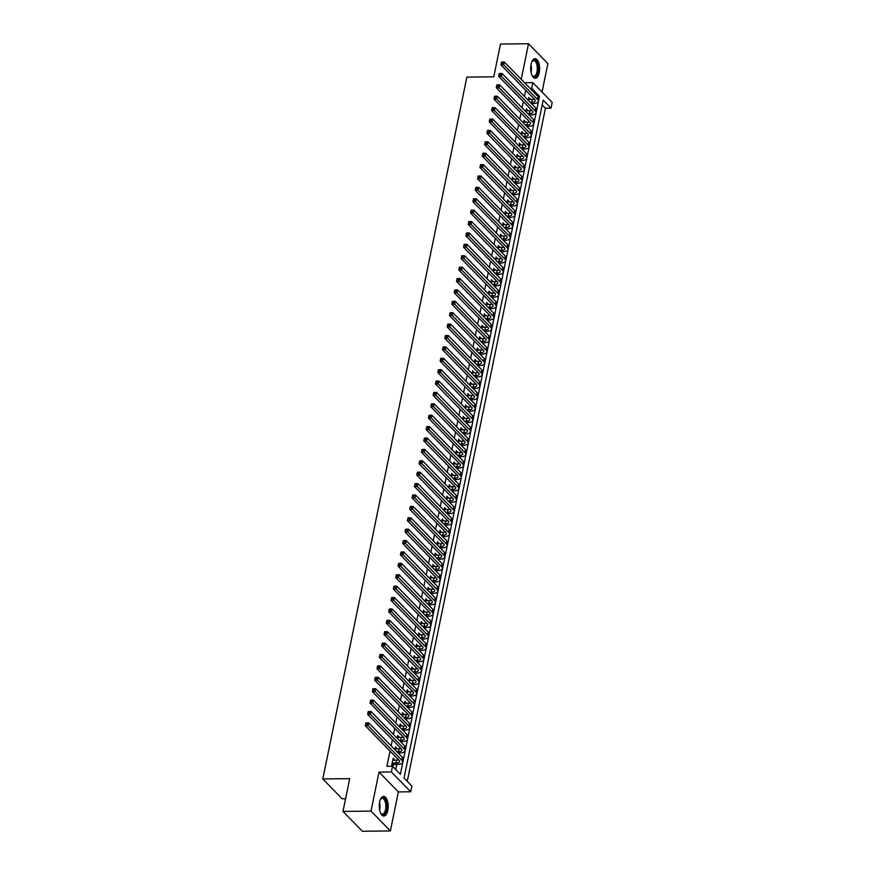 <?xml version="1.0" encoding="UTF-8"?>
<svg xmlns="http://www.w3.org/2000/svg" width="875" height="875" viewBox="0 0 875 875"><rect width="100%" height="100%" fill="white"/><g stroke="black" fill="none" stroke-linecap="round" stroke-linejoin="round"><path stroke-width="1.31" d="M387.811 810.392A9.822 4.473 89.4 0 0 383.622 796.392A9.822 4.473 89.4 0 0 379.652 802.025A9.822 4.473 89.4 0 0 383.841 816.036A9.822 4.473 89.4 0 0 387.811 810.392M539.241 72.658A9.822 4.473 89.4 0 0 535.052 58.658A9.822 4.473 89.4 0 0 531.081 64.302A9.822 4.473 89.4 0 0 535.27 78.302A9.822 4.473 89.4 0 0 539.241 72.658M411.884 786.078L410.714 791.777L391.355 771.947L392.525 766.248L400.367 774.287L539.525 96.37L531.683 88.331L532.853 82.633L552.202 102.473L551.042 108.161L543.189 100.122L404.031 778.039L411.884 786.078M398.377 791.919L379.017 772.089L371.011 811.103L342.978 811.42L362.337 831.25L390.37 830.944L398.377 791.919L410.714 791.777M345.581 798.755L342.147 798.788L322.798 778.958L466.856 77.12L493.773 76.814L500.5 44.056L528.522 43.75L521.227 79.33M542.041 92.05L547.881 63.58L528.522 43.75M407.258 781.342L545.431 108.227L551.042 108.161M371.011 811.103L390.37 830.944M394.341 760.211L393.17 758.231L391.759 765.067L393.072 766.413L393.477 764.422M396.681 748.814L395.5 746.845L394.909 749.722M399.022 737.428L397.841 735.448L397.25 738.325M401.362 726.031L400.181 724.052L399.591 726.939M403.703 714.634L402.522 712.666L401.931 715.542M406.033 703.248L404.863 701.269L404.272 704.145M408.373 691.852L407.203 689.872L406.613 692.759M410.714 680.455L409.533 678.475L408.942 681.363M413.055 669.058L411.873 667.089L411.283 669.966M415.395 657.672L414.214 655.692L413.623 658.58M417.736 646.275L416.555 644.295L415.964 647.183M420.066 634.878L418.895 632.909L418.305 635.786M422.406 623.492L421.236 621.513L420.634 624.389M424.747 612.095L423.566 610.116L422.975 613.003M427.088 600.698L425.906 598.73L425.316 601.606M429.428 589.312L428.247 587.333L427.656 590.209M431.769 577.916L430.588 575.936L429.997 578.823M434.098 566.519L432.928 564.539L432.337 567.427M436.439 555.122L435.269 553.153L434.667 556.03M438.78 543.736L437.598 541.756L437.008 544.644M441.12 532.339L439.939 530.359L439.348 533.247M443.461 520.942L442.28 518.973L441.689 521.85M445.802 509.556L444.62 507.577L444.03 510.453M448.131 498.159L446.961 496.18L446.37 499.067M450.472 486.763L449.302 484.794L448.7 487.67M452.812 475.377L451.631 473.397L451.041 476.273M455.153 463.98L453.972 462L453.381 464.888M457.494 452.583L456.312 450.614L455.722 453.491M459.823 441.197L458.653 439.217L458.062 442.094M462.164 429.8L460.994 427.82L460.403 430.708M464.505 418.403L463.334 416.423L462.733 419.311M466.845 407.006L465.664 405.037L465.073 407.914M469.186 395.62L468.005 393.641L467.414 396.528M471.527 384.223L470.345 382.244L469.755 385.131M473.856 372.827L472.686 370.858L472.095 373.734M476.197 361.441L475.027 359.461L474.436 362.337M478.537 350.044L477.356 348.064L476.766 350.952M480.878 338.647L479.697 336.678L479.106 339.555M483.219 327.261L482.038 325.281L481.447 328.158M485.559 315.864L484.378 313.884L483.787 316.772M487.889 304.467L486.719 302.488L486.128 305.375M490.23 293.07L489.059 291.102L488.469 293.978M492.57 281.684L491.389 279.705L490.798 282.592M494.911 270.288L493.73 268.308L493.139 271.195M497.252 258.891L496.07 256.922L495.48 259.798M499.592 247.505L498.411 245.525L497.82 248.402M501.922 236.108L500.752 234.128L500.161 237.016M504.263 224.711L503.092 222.742L502.502 225.619M506.603 213.325L505.422 211.345L504.831 214.222M508.944 201.928L507.762 199.948L507.172 202.836M511.284 190.531L510.103 188.552L509.512 191.439M513.625 179.134L512.444 177.166L511.853 180.042M515.955 167.748L514.784 165.769L514.194 168.656M518.295 156.352L517.125 154.372L516.534 157.259M520.636 144.955L519.455 142.986L518.864 145.863M522.977 133.569L521.795 131.589L521.205 134.466M525.317 122.172L524.136 120.192L523.545 123.08M527.658 110.775L526.477 108.806L525.886 111.683M545.431 108.227L542.205 104.923M525.689 90.256L524.431 96.403M523.348 101.653L522.091 107.8M521.019 113.039L519.75 119.186M518.678 124.436L517.409 130.583M516.337 135.833L515.08 141.98M513.997 147.23L512.739 153.377M511.656 158.616L510.398 164.762M509.316 170.012L508.058 176.159M506.986 181.409L505.717 187.556M504.645 192.795L503.377 198.942M502.305 204.192L501.047 210.339M499.964 215.589L498.706 221.736M497.623 226.975L496.366 233.122M495.283 238.372L494.025 244.519M492.953 249.769L491.684 255.916M490.613 261.166L489.344 267.312M488.272 272.552L487.014 278.698M485.931 283.948L484.673 290.095M483.591 295.345L482.333 301.492M481.25 306.731L479.992 312.878M478.92 318.128L477.652 324.275M476.58 329.525L475.311 335.672M474.239 340.911L472.981 347.058M471.898 352.308L470.641 358.455M469.558 363.705L468.3 369.852M467.217 375.102L465.959 381.248M464.888 386.488L463.619 392.634M462.547 397.884L461.278 404.031M460.206 409.281L458.948 415.428M457.866 420.667L456.608 426.814M455.525 432.064L454.267 438.211M453.195 443.461L451.927 449.608M450.855 454.847L449.586 460.994M448.514 466.244L447.245 472.391M446.173 477.641L444.916 483.787M443.833 489.038L442.575 495.173M441.492 500.423L440.234 506.57M439.162 511.82L437.894 517.967M436.822 523.217L435.553 529.364M434.481 534.603L433.223 540.75M432.141 546L430.883 552.147M429.8 557.397L428.542 563.544M427.459 568.783L426.202 574.93M425.13 580.18L423.861 586.327M422.789 591.577L421.52 597.723M420.448 602.962L419.191 609.109M418.108 614.359L416.85 620.506M415.767 625.756L414.509 631.903M413.427 637.153L412.169 643.3M411.097 648.539L409.828 654.686M408.756 659.936L407.488 666.083M406.416 671.333L405.158 677.48M404.075 682.719L402.817 688.866M401.734 694.116L400.477 700.263M399.394 705.512L398.136 711.659M397.064 716.898L395.795 723.045M394.723 728.295L393.455 734.442M392.383 739.692L391.125 745.839M390.042 751.089L386.914 766.314L392.525 766.248M395.752 769.552L396.812 764.378M397.688 760.123L397.895 759.128M398.967 753.878L399.153 752.992M400.028 748.727L400.225 747.731M401.308 742.481L401.494 741.595M402.369 737.33L402.566 736.334M403.648 731.095L403.823 730.198M404.698 725.944L404.906 724.948M405.989 719.698L406.164 718.802M407.039 714.547L407.247 713.552M408.319 708.302L408.505 707.416M409.38 703.15L409.588 702.155M410.659 696.905L410.845 696.019M411.72 691.764L411.928 690.758M413 685.519L413.186 684.622M414.061 680.367L414.258 679.372M415.341 674.122L415.527 673.236M416.402 668.97L416.598 667.975M417.681 662.725L417.856 661.839M418.731 657.573L418.939 656.578M420.022 651.339L420.197 650.442M421.072 646.188L421.28 645.192M422.352 639.942L422.537 639.056M423.413 634.791L423.62 633.795M424.692 628.545L424.878 627.659M425.753 623.394L425.961 622.398M427.033 617.159L427.219 616.263M428.094 612.008L428.291 611.012M429.373 605.763L429.559 604.866M430.434 600.611L430.631 599.616M431.714 594.366L431.889 593.48M432.764 589.214L432.972 588.219M434.055 582.969L434.23 582.083M435.105 577.828L435.312 576.822M436.384 571.583L436.57 570.686M437.445 566.431L437.653 565.436M438.725 560.186L438.911 559.3M439.786 555.034L439.994 554.039M441.066 548.789L441.252 547.903M442.127 543.638L442.323 542.642M443.406 537.403L443.592 536.506M444.456 532.252L444.664 531.256M445.747 526.006L445.922 525.12M446.797 520.855L447.005 519.859M448.077 514.609L448.262 513.723M449.137 509.458L449.345 508.462M450.417 503.223L450.603 502.327M451.478 498.072L451.686 497.077M452.758 491.827L452.944 490.93M453.819 486.675L454.027 485.68M455.098 480.43L455.284 479.544M456.159 475.278L456.356 474.283M457.439 469.033L457.625 468.147M458.489 463.892L458.697 462.897M459.78 457.647L459.955 456.75M460.83 452.495L461.037 451.5M462.109 446.25L462.295 445.364M463.17 441.098L463.378 440.103M464.45 434.853L464.636 433.967M465.511 429.702L465.719 428.706M466.791 423.467L466.977 422.57M467.852 418.316L468.048 417.32M469.131 412.07L469.317 411.184M470.192 406.919L470.389 405.923M471.472 400.673L471.658 399.787M472.522 395.522L472.73 394.527M473.812 389.288L473.988 388.391M474.863 384.136L475.07 383.141M476.142 377.891L476.328 376.994M477.203 372.739L477.411 371.744M478.483 366.494L478.669 365.608M479.544 361.342L479.752 360.347M480.823 355.108L481.009 354.211M481.884 349.956L482.081 348.961M483.164 343.711L483.35 342.814M484.225 338.559L484.422 337.564M485.505 332.314L485.68 331.428M486.555 327.163L486.763 326.167M487.845 320.917L488.02 320.031M488.895 315.777L489.103 314.77M490.175 309.531L490.361 308.634M491.236 304.38L491.444 303.384M492.516 298.134L492.702 297.248M493.577 292.983L493.784 291.987M494.856 286.738L495.042 285.852M495.917 281.586L496.114 280.591M497.197 275.352L497.383 274.455M498.258 270.2L498.455 269.205M499.538 263.955L499.712 263.069M500.588 258.803L500.795 257.808M501.878 252.558L502.053 251.672M502.928 247.406L503.136 246.411M504.208 241.172L504.394 240.275M505.269 236.02L505.477 235.025M506.548 229.775L506.734 228.878M507.609 224.623L507.817 223.628M508.889 218.378L509.075 217.492M509.95 213.227L510.147 212.231M511.23 206.981L511.416 206.095M512.291 201.841L512.487 200.834M513.57 195.595L513.745 194.698M514.62 190.444L514.828 189.448M515.911 184.198L516.086 183.312M516.961 179.047L517.169 178.052M518.241 172.802L518.427 171.916M519.302 167.65L519.509 166.655M520.581 161.416L520.767 160.519M521.642 156.264L521.85 155.269M522.922 150.019L523.108 149.133M523.983 144.867L524.18 143.872M525.263 138.622L525.448 137.736M526.323 133.47L526.52 132.475M527.603 127.236L527.778 126.339M528.653 122.084L528.861 121.089M529.944 115.839L530.119 114.942M530.994 110.688L531.202 109.692M532.273 104.442L532.459 103.556M533.334 99.291L533.542 98.295M529.987 99.389L528.817 97.409L528.227 100.286M379.017 772.089L391.355 771.947M530.031 88.353L531.683 88.331M524.541 82.731L532.853 82.633M342.978 811.42L349.705 778.662L322.798 778.958M537.873 96.392L539.525 96.37M528.533 98.766L530.119 98.744M526.192 110.162L527.778 110.141M523.862 121.548L525.448 121.538M521.522 132.945L523.108 132.934M519.181 144.342L520.767 144.32M516.841 155.739L518.427 155.717M514.5 167.125L516.086 167.114M512.159 178.522L513.756 178.5M509.83 189.919L511.416 189.897M507.489 201.305L509.075 201.294M505.148 212.702L506.734 212.68M502.808 224.098L504.394 224.077M500.467 235.484L502.053 235.473M498.127 246.881L499.723 246.859M495.797 258.278L497.383 258.256M493.456 269.664L495.042 269.653M491.116 281.061L492.702 281.05M488.775 292.458L490.361 292.436M486.434 303.855L488.02 303.833M484.105 315.241L485.691 315.23M481.764 326.637L483.35 326.616M479.423 338.034L481.009 338.013M477.083 349.42L478.669 349.409M474.742 360.817L476.328 360.795M472.402 372.214L473.988 372.192M470.072 383.6L471.658 383.589M467.731 394.997L469.317 394.986M465.391 406.394L466.977 406.372M463.05 417.791L464.636 417.769M460.709 429.177L462.295 429.166M458.369 440.573L459.955 440.552M456.039 451.97L457.625 451.948M453.698 463.356L455.284 463.345M451.358 474.753L452.944 474.731M449.017 486.15L450.603 486.128M446.677 497.536L448.262 497.525M444.336 508.933L445.922 508.922M442.006 520.33L443.592 520.308M439.666 531.727L441.252 531.705M437.325 543.112L438.911 543.102M434.984 554.509L436.57 554.487M432.644 565.906L434.23 565.884M430.303 577.292L431.889 577.281M427.973 588.689L429.559 588.667M425.633 600.086L427.219 600.064M423.292 611.472L424.878 611.461M420.952 622.869L422.537 622.858M418.611 634.266L420.197 634.244M416.27 645.663L417.856 645.641M413.941 657.048L415.527 657.038M411.6 668.445L413.186 668.423M409.259 679.842L410.845 679.82M406.919 691.228L408.505 691.217M404.578 702.625L406.164 702.603M402.238 714.022L403.834 714M399.908 725.408L401.494 725.397M397.567 736.805L399.153 736.783M395.227 748.202L396.812 748.18M392.886 759.587L394.472 759.577M530.108 102.222L531.694 102.211A6.3 2.417 -168.4 0 0 535.238 100.789A6.3 2.417 -168.4 0 0 534.68 99.466L500.959 64.925L501.55 62.07L504.35 62.038L538.07 96.589A9.439 3.62 11.6 0 1 538.913 98.58L538.322 101.423A9.439 3.62 11.6 0 1 532.995 103.545L531.42 103.567M528.402 99.4L532.273 99.356A6.3 2.417 -168.4 0 0 534.33 99.105M502.655 62.213L501.528 62.223L501.298 63.361L504.35 62.038L503.759 64.892L537.48 99.433A9.439 3.62 11.6 0 1 538.322 101.423M502.414 63.35L503.759 64.892L500.959 64.925L501.298 63.361M531.847 61.753A8.498 3.872 -90.6 0 1 532.208 61.206A8.498 3.872 -90.6 0 1 536.802 62.18A8.498 3.872 -90.6 0 1 537.797 72.111A8.498 3.872 -90.6 0 1 532.372 75.819A8.498 3.872 -90.6 0 1 532 75.272M532.164 75.523A7.875 3.577 89.4 0 0 533.794 76.366A7.875 3.577 89.4 0 0 536.977 71.848A7.875 3.577 89.4 0 0 533.619 60.627A7.875 3.577 89.4 0 0 532.011 61.502M534.68 78.214A9.756 4.441 89.4 0 0 538.322 72.647A9.756 4.441 89.4 0 0 534.461 58.745M380.406 799.488A8.498 3.872 -90.6 0 1 380.778 798.941A8.498 3.872 -90.6 0 1 382.43 797.748A8.498 3.872 -90.6 0 1 386.684 805.514A8.498 3.872 -90.6 0 1 383.228 814.691A8.498 3.872 -90.6 0 1 380.942 813.553A8.498 3.872 -90.6 0 1 380.559 813.006M380.723 813.258A7.875 3.577 89.4 0 0 382.364 814.1A7.875 3.577 89.4 0 0 382.637 814.067A7.875 3.577 89.4 0 0 385.842 805.875A7.875 3.577 89.4 0 0 382.189 798.361A7.875 3.577 89.4 0 0 381.905 798.383A7.875 3.577 89.4 0 0 380.57 799.225M383.25 815.948A9.756 4.441 89.4 0 0 383.294 815.948A9.756 4.441 89.4 0 0 387.275 806.127A9.756 4.441 89.4 0 0 383.031 796.48M527.778 113.619L529.353 113.597A6.3 2.417 -168.4 0 0 532.897 112.186A6.3 2.417 -168.4 0 0 532.339 110.862L498.619 76.311L499.209 73.467L502.009 73.434L535.73 107.975A9.439 3.62 11.6 0 1 536.572 109.977L535.981 112.82A9.439 3.62 11.6 0 1 530.655 114.942L529.08 114.964M526.061 110.797L529.933 110.753A6.3 2.417 -168.4 0 0 531.989 110.502M500.314 73.598L499.188 73.609L498.958 74.758L502.009 73.434L501.43 76.278L535.139 110.83A9.439 3.62 11.6 0 1 535.981 112.82M500.084 74.736L501.43 76.278L498.619 76.311L498.958 74.758M525.438 125.016L527.012 124.994A6.3 2.417 -168.4 0 0 530.567 123.583A6.3 2.417 -168.4 0 0 529.998 122.248L496.278 87.708L496.869 84.853L499.669 84.831L533.389 119.372A9.439 3.62 11.6 0 1 534.231 121.362L533.652 124.217A9.439 3.62 11.6 0 1 528.314 126.339L526.739 126.35M523.731 122.194L527.592 122.15A6.3 2.417 -168.4 0 0 529.648 121.888M497.973 84.995L496.858 85.006L496.617 86.144L499.669 84.831L499.089 87.675L532.809 122.227A9.439 3.62 11.6 0 1 533.652 124.217M497.744 86.133L499.089 87.675L496.278 87.708L496.617 86.144M523.097 136.402L524.672 136.391A6.3 2.417 -168.4 0 0 528.227 134.98A6.3 2.417 -168.4 0 0 527.658 133.645L493.948 99.105L494.528 96.25L497.328 96.217L531.048 130.769A9.439 3.62 11.6 0 1 531.891 132.759L531.311 135.603A9.439 3.62 11.6 0 1 525.984 137.725L524.398 137.747M521.391 133.58L525.263 133.536A6.3 2.417 -168.4 0 0 527.308 133.284M495.633 96.392L494.517 96.403L494.277 97.541L497.328 96.217L496.748 99.072L530.469 133.612A9.439 3.62 11.6 0 1 531.311 135.603M495.403 97.53L496.748 99.072L493.948 99.105L494.277 97.541M520.756 147.798L522.331 147.777A6.3 2.417 -168.4 0 0 525.886 146.366A6.3 2.417 -168.4 0 0 525.328 145.042L491.608 110.491L492.188 107.647L494.998 107.614L528.708 142.155A9.439 3.62 11.6 0 1 529.55 144.156L528.97 147A9.439 3.62 11.6 0 1 523.644 149.122L522.069 149.144M519.05 144.977L522.922 144.933A6.3 2.417 -168.4 0 0 524.967 144.681M493.292 107.778L492.177 107.789L491.947 108.938L494.998 107.614L494.408 110.458L528.128 145.009A9.439 3.62 11.6 0 1 528.97 147M493.062 108.916L494.408 110.458L491.608 110.491L491.947 108.938M518.416 159.195L519.991 159.173A6.3 2.417 -168.4 0 0 523.545 157.763A6.3 2.417 -168.4 0 0 522.988 156.428L489.267 121.888L489.847 119.044L492.658 119.011L526.378 153.552A9.439 3.62 11.6 0 1 527.22 155.542L526.63 158.397A9.439 3.62 11.6 0 1 521.303 160.519L519.728 160.53M516.709 156.373L520.581 156.33A6.3 2.417 -168.4 0 0 522.627 156.067M490.962 119.175L489.836 119.186L489.606 120.323L492.658 119.011L492.067 121.855L525.788 156.406A9.439 3.62 11.6 0 1 526.63 158.397M490.722 120.312L492.067 121.855L489.267 121.888L489.606 120.323M516.075 170.581L517.661 170.57A6.3 2.417 -168.4 0 0 521.205 169.159A6.3 2.417 -168.4 0 0 520.647 167.825L486.927 133.284L487.517 130.43L490.317 130.397L524.038 164.948A9.439 3.62 11.6 0 1 524.88 166.939L524.289 169.783A9.439 3.62 11.6 0 1 518.962 171.905L517.388 171.927M514.369 167.759L518.241 167.716A6.3 2.417 -168.4 0 0 520.297 167.464M488.622 130.572L487.495 130.583L487.266 131.72L490.317 130.397L489.727 133.252L523.447 167.792A9.439 3.62 11.6 0 1 524.289 169.783M488.381 131.709L489.727 133.252L486.927 133.284L487.266 131.72M513.745 181.978L515.32 181.967A6.3 2.417 -168.4 0 0 518.864 180.545A6.3 2.417 -168.4 0 0 518.306 179.222L484.586 144.67L485.177 141.827L487.977 141.794L521.697 176.345A9.439 3.62 11.6 0 1 522.539 178.336L521.948 181.18A9.439 3.62 11.6 0 1 516.622 183.302L515.047 183.323M512.039 179.156L515.9 179.112A6.3 2.417 -168.4 0 0 517.956 178.861M486.281 141.958L485.155 141.98L484.925 143.117L487.977 141.794L487.397 144.648L521.106 179.189A9.439 3.62 11.6 0 1 521.948 181.18M486.052 143.106L487.397 144.648L484.586 144.67L484.925 143.117M511.405 193.375L512.98 193.353A6.3 2.417 -168.4 0 0 516.534 191.942A6.3 2.417 -168.4 0 0 515.966 190.619L482.256 156.067L482.836 153.223L485.636 153.191L519.356 187.731A9.439 3.62 11.6 0 1 520.198 189.722L519.619 192.577A9.439 3.62 11.6 0 1 514.281 194.698L512.706 194.709M509.698 190.553L513.559 190.509A6.3 2.417 -168.4 0 0 515.616 190.247M483.941 153.355L482.825 153.366L482.584 154.503L485.636 153.191L485.056 156.034L518.777 190.586A9.439 3.62 11.6 0 1 519.619 192.577M483.711 154.492L485.056 156.034L482.256 156.067L482.584 154.503M509.064 204.772L510.639 204.75A6.3 2.417 -168.4 0 0 514.194 203.339A6.3 2.417 -168.4 0 0 513.625 202.005L479.916 167.464L480.495 164.609L483.295 164.587L517.016 199.128A9.439 3.62 11.6 0 1 517.858 201.119L517.278 203.973A9.439 3.62 11.6 0 1 511.952 206.084L510.366 206.106M507.358 201.939L511.23 201.906A6.3 2.417 -168.4 0 0 513.275 201.644M481.6 164.752L480.484 164.762L480.244 165.9L483.295 164.587L482.716 167.431L516.436 201.972A9.439 3.62 11.6 0 1 517.278 203.973M481.37 165.889L482.716 167.431L479.916 167.464L480.244 165.9M506.723 216.158L508.298 216.147A6.3 2.417 -168.4 0 0 511.853 214.725A6.3 2.417 -168.4 0 0 511.295 213.402L477.575 178.861L478.155 176.006L480.966 175.973L514.675 210.525A9.439 3.62 11.6 0 1 515.517 212.516L514.938 215.359A9.439 3.62 11.6 0 1 509.611 217.481L508.036 217.503M505.017 213.336L508.889 213.292A6.3 2.417 -168.4 0 0 510.934 213.041M479.259 176.148L478.144 176.159L477.914 177.297L480.966 175.973L480.375 178.828L514.095 213.369A9.439 3.62 11.6 0 1 514.938 215.359M479.03 177.286L480.375 178.828L477.575 178.861L477.914 177.297M504.383 227.555L505.958 227.533A6.3 2.417 -168.4 0 0 509.512 226.122A6.3 2.417 -168.4 0 0 508.955 224.798L475.234 190.247L475.814 187.403L478.625 187.37L512.345 221.911A9.439 3.62 11.6 0 1 513.188 223.912L512.597 226.756A9.439 3.62 11.6 0 1 507.27 228.878L505.695 228.889M502.677 224.733L506.548 224.689A6.3 2.417 -168.4 0 0 508.594 224.438M476.93 187.534L475.803 187.545L475.573 188.694L478.625 187.37L478.034 190.214L511.755 224.766A9.439 3.62 11.6 0 1 512.597 226.756M476.689 188.672L478.034 190.214L475.234 190.247L475.573 188.694M502.042 238.952L503.628 238.93A6.3 2.417 -168.4 0 0 507.172 237.519A6.3 2.417 -168.4 0 0 506.614 236.184L472.894 201.644L473.484 198.789L476.284 198.767L510.005 233.308A9.439 3.62 11.6 0 1 510.847 235.298L510.256 238.153A9.439 3.62 11.6 0 1 504.93 240.275L503.355 240.286M500.336 236.13L504.208 236.086A6.3 2.417 -168.4 0 0 506.264 235.823M474.589 198.931L473.462 198.942L473.233 200.08L476.284 198.767L475.694 201.611L509.414 236.162A9.439 3.62 11.6 0 1 510.256 238.153M474.348 200.069L475.694 201.611L472.894 201.644L473.233 200.08M499.712 250.338L501.287 250.327A6.3 2.417 -168.4 0 0 504.831 248.905A6.3 2.417 -168.4 0 0 504.273 247.581L470.553 213.041L471.144 210.186L473.944 210.153L507.664 244.705A9.439 3.62 11.6 0 1 508.506 246.695L507.916 249.539A9.439 3.62 11.6 0 1 502.589 251.661L501.014 251.683M498.006 247.516L501.867 247.472A6.3 2.417 -168.4 0 0 503.923 247.22M472.248 210.328L471.122 210.339L470.892 211.477L473.944 210.153L473.364 213.008L507.073 247.548A9.439 3.62 11.6 0 1 507.916 249.539M472.019 211.466L473.364 213.008L470.553 213.041L470.892 211.477M497.372 261.734L498.947 261.712A6.3 2.417 -168.4 0 0 502.502 260.302A6.3 2.417 -168.4 0 0 501.933 258.978L468.223 224.427L468.803 221.583L471.603 221.55L505.323 256.091A9.439 3.62 11.6 0 1 506.166 258.092L505.586 260.936A9.439 3.62 11.6 0 1 500.259 263.058L498.673 263.08M495.666 258.913L499.527 258.869A6.3 2.417 -168.4 0 0 501.583 258.617M469.908 221.714L468.792 221.725L468.552 222.873L471.603 221.55L471.023 224.394L504.744 258.945A9.439 3.62 11.6 0 1 505.586 260.936M469.678 222.852L471.023 224.394L468.223 224.427L468.552 222.873M495.031 273.131L496.606 273.109A6.3 2.417 -168.4 0 0 500.161 271.698A6.3 2.417 -168.4 0 0 499.603 270.364L465.883 235.823L466.463 232.98L469.263 232.947L502.983 267.488A9.439 3.62 11.6 0 1 503.825 269.478L503.245 272.333A9.439 3.62 11.6 0 1 497.919 274.455L496.333 274.466M493.325 270.309L497.197 270.266A6.3 2.417 -168.4 0 0 499.242 270.003M467.567 233.111L466.452 233.122L466.211 234.259L469.263 232.947L468.683 235.791L502.403 270.342A9.439 3.62 11.6 0 1 503.245 272.333M467.337 234.248L468.683 235.791L465.883 235.823L466.211 234.259M492.691 284.517L494.266 284.506A6.3 2.417 -168.4 0 0 497.82 283.095A6.3 2.417 -168.4 0 0 497.262 281.761L463.542 247.22L464.122 244.366L466.933 244.333L500.642 278.884A9.439 3.62 11.6 0 1 501.484 280.875L500.905 283.719A9.439 3.62 11.6 0 1 495.578 285.841L494.003 285.863M490.984 281.695L494.856 281.652A6.3 2.417 -168.4 0 0 496.902 281.4M465.238 244.508L464.111 244.519L463.881 245.656L466.933 244.333L466.342 247.188L500.062 281.728A9.439 3.62 11.6 0 1 500.905 283.719M464.997 245.645L466.342 247.188L463.542 247.22L463.881 245.656M490.35 295.914L491.925 295.903A6.3 2.417 -168.4 0 0 495.48 294.481A6.3 2.417 -168.4 0 0 494.922 293.158L461.202 258.606L461.792 255.763L464.592 255.73L498.312 290.281A9.439 3.62 11.6 0 1 499.155 292.272L498.564 295.116A9.439 3.62 11.6 0 1 493.237 297.238L491.662 297.259M488.644 293.092L492.516 293.048A6.3 2.417 -168.4 0 0 494.561 292.797M462.897 255.894L461.77 255.916L461.541 257.053L464.592 255.73L464.002 258.584L497.722 293.125A9.439 3.62 11.6 0 1 498.564 295.116M462.656 257.042L464.002 258.584L461.202 258.606L461.541 257.053M488.009 307.311L489.595 307.289A6.3 2.417 -168.4 0 0 493.139 305.878A6.3 2.417 -168.4 0 0 492.581 304.555L458.861 270.003L459.452 267.159L462.252 267.127L495.972 301.667A9.439 3.62 11.6 0 1 496.814 303.658L496.223 306.512A9.439 3.62 11.6 0 1 490.897 308.634L489.322 308.645M486.303 304.489L490.175 304.445A6.3 2.417 -168.4 0 0 492.231 304.183M460.556 267.291L459.43 267.302L459.2 268.439L462.252 267.127L461.672 269.97L495.381 304.522A9.439 3.62 11.6 0 1 496.223 306.512M460.316 268.428L461.672 269.97L458.861 270.003L459.2 268.439M485.68 318.708L487.255 318.686A6.3 2.417 -168.4 0 0 490.798 317.275A6.3 2.417 -168.4 0 0 490.241 315.941L456.52 281.4L457.111 278.545L459.911 278.523L493.631 313.064A9.439 3.62 11.6 0 1 494.473 315.055L493.883 317.909A9.439 3.62 11.6 0 1 488.556 320.02L486.981 320.042M483.973 315.875L487.834 315.842A6.3 2.417 -168.4 0 0 489.891 315.58M458.216 278.688L457.1 278.698L456.859 279.836L459.911 278.523L459.331 281.367L493.041 315.908A9.439 3.62 11.6 0 1 493.883 317.909M457.986 279.825L459.331 281.367L456.52 281.4L456.859 279.836M483.339 330.094L484.914 330.083A6.3 2.417 -168.4 0 0 488.469 328.661A6.3 2.417 -168.4 0 0 487.9 327.337L454.191 292.786L454.77 289.942L457.57 289.909L491.291 324.461A9.439 3.62 11.6 0 1 492.133 326.452L491.553 329.295A9.439 3.62 11.6 0 1 486.227 331.417L484.641 331.439M481.633 327.272L485.494 327.228A6.3 2.417 -168.4 0 0 487.55 326.977M455.875 290.073L454.759 290.095L454.519 291.233L457.57 289.909L456.991 292.764L490.711 327.305A9.439 3.62 11.6 0 1 491.553 329.295M455.645 291.222L456.991 292.764L454.191 292.786L454.519 291.233M480.998 341.491L482.573 341.469A6.3 2.417 -168.4 0 0 486.128 340.058A6.3 2.417 -168.4 0 0 485.57 338.734L451.85 304.183L452.43 301.339L455.23 301.306L488.95 335.847A9.439 3.62 11.6 0 1 489.792 337.848L489.212 340.692A9.439 3.62 11.6 0 1 483.886 342.814L482.311 342.825M479.292 338.669L483.164 338.625A6.3 2.417 -168.4 0 0 485.209 338.363M453.534 301.47L452.419 301.481L452.178 302.619L455.23 301.306L454.65 304.15L488.37 338.702A9.439 3.62 11.6 0 1 489.212 340.692M453.305 302.608L454.65 304.15L451.85 304.183L452.178 302.619M478.658 352.887L480.233 352.866A6.3 2.417 -168.4 0 0 483.787 351.455A6.3 2.417 -168.4 0 0 483.23 350.12L449.509 315.58L450.089 312.725L452.9 312.703L486.609 347.244A9.439 3.62 11.6 0 1 487.452 349.234L486.872 352.089A9.439 3.62 11.6 0 1 481.545 354.211L479.97 354.222M476.952 350.066L480.823 350.022A6.3 2.417 -168.4 0 0 482.869 349.759M451.205 312.867L450.078 312.878L449.848 314.016L452.9 312.703L452.309 315.547L486.03 350.087A9.439 3.62 11.6 0 1 486.872 352.089M450.964 314.005L452.309 315.547L449.509 315.58L449.848 314.016M476.317 364.273L477.892 364.263A6.3 2.417 -168.4 0 0 481.447 362.841A6.3 2.417 -168.4 0 0 480.889 361.517L447.169 326.977L447.759 324.122L450.559 324.089L484.28 358.641A9.439 3.62 11.6 0 1 485.122 360.631L484.531 363.475A9.439 3.62 11.6 0 1 479.205 365.597L477.63 365.619M474.611 361.452L478.483 361.408A6.3 2.417 -168.4 0 0 480.539 361.156M448.864 324.264L447.738 324.275L447.508 325.412L450.559 324.089L449.969 326.944L483.689 361.484A9.439 3.62 11.6 0 1 484.531 363.475M448.623 325.402L449.969 326.944L447.169 326.977L447.508 325.412M473.977 375.67L475.562 375.648A6.3 2.417 -168.4 0 0 479.106 374.238A6.3 2.417 -168.4 0 0 478.548 372.914L444.828 338.363L445.419 335.519L448.219 335.486L481.939 370.027A9.439 3.62 11.6 0 1 482.781 372.028L482.191 374.872A9.439 3.62 11.6 0 1 476.864 376.994L475.289 377.016M472.27 372.848L476.142 372.805A6.3 2.417 -168.4 0 0 478.198 372.553M446.523 335.65L445.397 335.661L445.167 336.809L448.219 335.486L447.639 338.33L481.348 372.881A9.439 3.62 11.6 0 1 482.191 374.872M446.283 336.788L447.639 338.33L444.828 338.363L445.167 336.809M471.647 387.067L473.222 387.045A6.3 2.417 -168.4 0 0 476.777 385.634A6.3 2.417 -168.4 0 0 476.208 384.3L442.488 349.759L443.078 346.916L445.878 346.883L479.598 381.423A9.439 3.62 11.6 0 1 480.441 383.414L479.85 386.269A9.439 3.62 11.6 0 1 474.523 388.391L472.948 388.402M469.941 384.245L473.802 384.202A6.3 2.417 -168.4 0 0 475.858 383.939M444.183 347.047L443.067 347.058L442.827 348.195L445.878 346.883L445.298 349.727L479.008 384.278A9.439 3.62 11.6 0 1 479.85 386.269M443.953 348.184L445.298 349.727L442.488 349.759L442.827 348.195M469.306 398.453L470.881 398.442A6.3 2.417 -168.4 0 0 474.436 397.031A6.3 2.417 -168.4 0 0 473.867 395.697L440.158 361.156L440.737 358.302L443.537 358.269L477.258 392.82A9.439 3.62 11.6 0 1 478.1 394.811L477.52 397.655A9.439 3.62 11.6 0 1 472.194 399.777L470.608 399.798M467.6 395.631L471.461 395.588A6.3 2.417 -168.4 0 0 473.517 395.336M441.842 358.444L440.727 358.455L440.486 359.592L443.537 358.269L442.958 361.123L476.678 395.664A9.439 3.62 11.6 0 1 477.52 397.655M441.613 359.581L442.958 361.123L440.158 361.156L440.486 359.592M466.966 409.85L468.541 409.839A6.3 2.417 -168.4 0 0 472.095 408.417A6.3 2.417 -168.4 0 0 471.538 407.094L437.817 372.542L438.397 369.698L441.197 369.666L474.917 404.217A9.439 3.62 11.6 0 1 475.759 406.208L475.18 409.052A9.439 3.62 11.6 0 1 469.853 411.173L468.278 411.195M465.259 407.028L469.131 406.984A6.3 2.417 -168.4 0 0 471.177 406.733M439.502 369.83L438.386 369.852L438.145 370.989L441.197 369.666L440.617 372.52L474.338 407.061A9.439 3.62 11.6 0 1 475.18 409.052M439.272 370.978L440.617 372.52L437.817 372.542L438.145 370.989M464.625 421.247L466.2 421.225A6.3 2.417 -168.4 0 0 469.755 419.814A6.3 2.417 -168.4 0 0 469.197 418.491L435.477 383.939L436.056 381.095L438.867 381.062L472.577 415.603A9.439 3.62 11.6 0 1 473.419 417.594L472.839 420.448A9.439 3.62 11.6 0 1 467.512 422.57L465.938 422.581M462.919 418.425L466.791 418.381A6.3 2.417 -168.4 0 0 468.836 418.119M437.172 381.227L436.045 381.238L435.816 382.375L438.867 381.062L438.277 383.906L471.997 418.458A9.439 3.62 11.6 0 1 472.839 420.448M436.931 382.364L438.277 383.906L435.477 383.939L435.816 382.375M462.284 432.644L463.859 432.622A6.3 2.417 -168.4 0 0 467.414 431.211A6.3 2.417 -168.4 0 0 466.856 429.877L433.136 395.336L433.727 392.481L436.527 392.448L470.247 427A9.439 3.62 11.6 0 1 471.089 428.991L470.498 431.845A9.439 3.62 11.6 0 1 465.172 433.956L463.597 433.978M460.578 429.811L464.45 429.767A6.3 2.417 -168.4 0 0 466.506 429.516M434.831 392.623L433.705 392.634L433.475 393.772L436.527 392.448L435.936 395.303L469.656 429.844A9.439 3.62 11.6 0 1 470.498 431.845M434.591 393.761L435.936 395.303L433.136 395.336L433.475 393.772M459.944 444.03L461.53 444.019A6.3 2.417 -168.4 0 0 465.073 442.597A6.3 2.417 -168.4 0 0 464.516 441.273L430.795 406.722L431.386 403.878L434.186 403.845L467.906 438.397A9.439 3.62 11.6 0 1 468.748 440.387L468.158 443.231A9.439 3.62 11.6 0 1 462.831 445.353L461.256 445.375M458.237 441.208L462.109 441.164A6.3 2.417 -168.4 0 0 464.166 440.913M432.491 404.009L431.364 404.031L431.134 405.169L434.186 403.845L433.606 406.7L467.316 441.241A9.439 3.62 11.6 0 1 468.158 443.231M432.261 405.158L433.606 406.7L430.795 406.722L431.134 405.169M457.614 455.427L459.189 455.405A6.3 2.417 -168.4 0 0 462.744 453.994A6.3 2.417 -168.4 0 0 462.175 452.67L428.455 418.119L429.045 415.275L431.845 415.242L465.566 449.783A9.439 3.62 11.6 0 1 466.408 451.773L465.817 454.628A9.439 3.62 11.6 0 1 460.491 456.75L458.916 456.761M455.908 452.605L459.769 452.561A6.3 2.417 -168.4 0 0 461.825 452.298M430.15 415.406L429.034 415.417L428.794 416.555L431.845 415.242L431.266 418.086L464.986 452.637A9.439 3.62 11.6 0 1 465.817 454.628M429.92 416.544L431.266 418.086L428.455 418.119L428.794 416.555M455.273 466.823L456.848 466.802A6.3 2.417 -168.4 0 0 460.403 465.391A6.3 2.417 -168.4 0 0 459.834 464.056L426.125 429.516L426.705 426.661L429.505 426.639L463.225 461.18A9.439 3.62 11.6 0 1 464.067 463.17L463.488 466.025A9.439 3.62 11.6 0 1 458.161 468.147L456.575 468.158M453.567 464.002L457.428 463.958A6.3 2.417 -168.4 0 0 459.484 463.695M427.809 426.803L426.694 426.814L426.453 427.952L429.505 426.639L428.925 429.483L462.645 464.023A9.439 3.62 11.6 0 1 463.488 466.025M427.58 427.941L428.925 429.483L426.125 429.516L426.453 427.952M452.933 478.209L454.508 478.198A6.3 2.417 -168.4 0 0 458.062 476.777A6.3 2.417 -168.4 0 0 457.505 475.453L423.784 440.913L424.364 438.058L427.175 438.025L460.884 472.577A9.439 3.62 11.6 0 1 461.727 474.567L461.147 477.411A9.439 3.62 11.6 0 1 455.82 479.533L454.245 479.555M451.227 475.387L455.098 475.344A6.3 2.417 -168.4 0 0 457.144 475.092M425.469 438.2L424.353 438.211L424.123 439.348L427.175 438.025L426.584 440.88L460.305 475.42A9.439 3.62 11.6 0 1 461.147 477.411M425.239 439.338L426.584 440.88L423.784 440.913L424.123 439.348M450.592 489.606L452.167 489.584A6.3 2.417 -168.4 0 0 455.722 488.173A6.3 2.417 -168.4 0 0 455.164 486.85L421.444 452.298L422.023 449.455L424.834 449.422L458.544 483.963A9.439 3.62 11.6 0 1 459.386 485.964L458.806 488.808A9.439 3.62 11.6 0 1 453.48 490.93L451.905 490.952M448.886 486.784L452.758 486.741A6.3 2.417 -168.4 0 0 454.803 486.489M423.139 449.586L422.012 449.597L421.783 450.745L424.834 449.422L424.244 452.266L457.964 486.817A9.439 3.62 11.6 0 1 458.806 488.808M422.898 450.723L424.244 452.266L421.444 452.298L421.783 450.745M448.252 501.003L449.827 500.981A6.3 2.417 -168.4 0 0 453.381 499.57A6.3 2.417 -168.4 0 0 452.823 498.236L419.103 463.695L419.694 460.852L422.494 460.819L456.214 495.359A9.439 3.62 11.6 0 1 457.056 497.35L456.466 500.205A9.439 3.62 11.6 0 1 451.139 502.327L449.564 502.337M446.545 498.181L450.417 498.137A6.3 2.417 -168.4 0 0 452.473 497.875M420.798 460.983L419.672 460.994L419.442 462.131L422.494 460.819L421.903 463.663L455.623 498.214A9.439 3.62 11.6 0 1 456.466 500.205M420.558 462.12L421.903 463.663L419.103 463.695L419.442 462.131M445.911 512.389L447.497 512.378A6.3 2.417 -168.4 0 0 451.041 510.967A6.3 2.417 -168.4 0 0 450.483 509.633L416.763 475.092L417.353 472.238L420.153 472.205L453.873 506.756A9.439 3.62 11.6 0 1 454.716 508.747L454.125 511.591A9.439 3.62 11.6 0 1 448.798 513.712L447.223 513.734M444.205 509.567L448.077 509.523A6.3 2.417 -168.4 0 0 450.133 509.272M418.458 472.38L417.331 472.391L417.102 473.528L420.153 472.205L419.573 475.059L453.283 509.6A9.439 3.62 11.6 0 1 454.125 511.591M418.228 473.517L419.573 475.059L416.763 475.092L417.102 473.528M443.581 523.786L445.156 523.775A6.3 2.417 -168.4 0 0 448.711 522.353A6.3 2.417 -168.4 0 0 448.142 521.03L414.422 486.478L415.012 483.634L417.812 483.602L451.533 518.153A9.439 3.62 11.6 0 1 452.375 520.144L451.784 522.988A9.439 3.62 11.6 0 1 446.458 525.109L444.883 525.131M441.875 520.964L445.736 520.92A6.3 2.417 -168.4 0 0 447.792 520.669M416.117 483.766L415.002 483.777L414.761 484.925L417.812 483.602L417.233 486.445L450.953 520.997A9.439 3.62 11.6 0 1 451.784 522.988M415.887 484.914L417.233 486.445L414.422 486.478L414.761 484.925M441.241 535.183L442.816 535.161A6.3 2.417 -168.4 0 0 446.37 533.75A6.3 2.417 -168.4 0 0 445.802 532.416L412.092 497.875L412.672 495.031L415.472 494.998L449.192 529.539A9.439 3.62 11.6 0 1 450.034 531.53L449.455 534.384A9.439 3.62 11.6 0 1 444.128 536.506L442.542 536.517M439.534 532.361L443.395 532.317A6.3 2.417 -168.4 0 0 445.452 532.055M413.777 495.163L412.661 495.173L412.42 496.311L415.472 494.998L414.892 497.842L448.613 532.394A9.439 3.62 11.6 0 1 449.455 534.384M413.547 496.3L414.892 497.842L412.092 497.875L412.42 496.311M438.9 546.569L440.475 546.558A6.3 2.417 -168.4 0 0 444.03 545.147A6.3 2.417 -168.4 0 0 443.472 543.812L409.752 509.272L410.331 506.417L413.142 506.384L446.852 540.936A9.439 3.62 11.6 0 1 447.694 542.927L447.114 545.77A9.439 3.62 11.6 0 1 441.788 547.892L440.213 547.914M437.194 543.747L441.066 543.703A6.3 2.417 -168.4 0 0 443.111 543.452M411.436 506.559L410.32 506.57L410.091 507.708L413.142 506.384L412.552 509.239L446.272 543.78A9.439 3.62 11.6 0 1 447.114 545.77M411.206 507.697L412.552 509.239L409.752 509.272L410.091 507.708M436.559 557.966L438.134 557.955A6.3 2.417 -168.4 0 0 441.689 556.533A6.3 2.417 -168.4 0 0 441.131 555.209L407.411 520.658L407.991 517.814L410.802 517.781L444.511 552.333A9.439 3.62 11.6 0 1 445.353 554.323L444.773 557.167A9.439 3.62 11.6 0 1 439.447 559.289L437.872 559.311M434.853 555.144L438.725 555.1A6.3 2.417 -168.4 0 0 440.77 554.848M409.106 517.945L407.98 517.967L407.75 519.105L410.802 517.781L410.211 520.636L443.931 555.177A9.439 3.62 11.6 0 1 444.773 557.167M408.866 519.094L410.211 520.636L407.411 520.658L407.75 519.105M434.219 569.362L435.805 569.341A6.3 2.417 -168.4 0 0 439.348 567.93A6.3 2.417 -168.4 0 0 438.791 566.606L405.07 532.055L405.661 529.211L408.461 529.178L442.181 563.719A9.439 3.62 11.6 0 1 443.023 565.709L442.433 568.564A9.439 3.62 11.6 0 1 437.106 570.686L435.531 570.697M432.512 566.541L436.384 566.497A6.3 2.417 -168.4 0 0 438.441 566.234M406.766 529.342L405.639 529.353L405.409 530.491L408.461 529.178L407.87 532.022L441.591 566.573A9.439 3.62 11.6 0 1 442.433 568.564M406.525 530.48L407.87 532.022L405.07 532.055L405.409 530.491M431.889 580.759L433.464 580.738A6.3 2.417 -168.4 0 0 437.008 579.327A6.3 2.417 -168.4 0 0 436.45 577.992L402.73 543.452L403.32 540.597L406.12 540.575L439.841 575.116A9.439 3.62 11.6 0 1 440.683 577.106L440.092 579.961A9.439 3.62 11.6 0 1 434.766 582.083L433.191 582.094M430.172 577.927L434.044 577.894A6.3 2.417 -168.4 0 0 436.1 577.631M404.425 540.739L403.298 540.75L403.069 541.888L406.12 540.575L405.541 543.419L439.25 577.959A9.439 3.62 11.6 0 1 440.092 579.961M404.195 541.877L405.541 543.419L402.73 543.452L403.069 541.888M429.548 592.145L431.123 592.134A6.3 2.417 -168.4 0 0 434.678 590.713A6.3 2.417 -168.4 0 0 434.109 589.389L400.389 554.848L400.98 551.994L403.78 551.961L437.5 586.513A9.439 3.62 11.6 0 1 438.342 588.503L437.762 591.347A9.439 3.62 11.6 0 1 432.425 593.469L430.85 593.491M427.842 589.323L431.703 589.28A6.3 2.417 -168.4 0 0 433.759 589.028M402.084 552.136L400.969 552.147L400.728 553.284L403.78 551.961L403.2 554.816L436.92 589.356A9.439 3.62 11.6 0 1 437.762 591.347M401.855 553.273L403.2 554.816L400.389 554.848L400.728 553.284M427.208 603.542L428.783 603.52A6.3 2.417 -168.4 0 0 432.337 602.109A6.3 2.417 -168.4 0 0 431.769 600.786L398.059 566.234L398.639 563.391L401.439 563.358L435.159 597.898A9.439 3.62 11.6 0 1 436.002 599.9L435.422 602.744A9.439 3.62 11.6 0 1 430.095 604.866L428.509 604.887M425.502 600.72L429.363 600.677A6.3 2.417 -168.4 0 0 431.419 600.425M399.744 563.522L398.628 563.533L398.387 564.681L401.439 563.358L400.859 566.202L434.58 600.753A9.439 3.62 11.6 0 1 435.422 602.744M399.514 564.659L400.859 566.202L398.059 566.234L398.387 564.681M424.867 614.939L426.442 614.917A6.3 2.417 -168.4 0 0 429.997 613.506A6.3 2.417 -168.4 0 0 429.439 612.172L395.719 577.631L396.298 574.777L399.109 574.755L432.819 609.295A9.439 3.62 11.6 0 1 433.661 611.286L433.081 614.141A9.439 3.62 11.6 0 1 427.755 616.263L426.18 616.273M423.161 612.117L427.033 612.073A6.3 2.417 -168.4 0 0 429.078 611.811M397.403 574.919L396.287 574.93L396.058 576.067L399.109 574.755L398.519 577.598L432.239 612.15A9.439 3.62 11.6 0 1 433.081 614.141M397.173 576.056L398.519 577.598L395.719 577.631L396.058 576.067M422.527 626.325L424.102 626.314A6.3 2.417 -168.4 0 0 427.656 624.892A6.3 2.417 -168.4 0 0 427.098 623.569L393.378 589.028L393.958 586.173L396.769 586.141L430.489 620.692A9.439 3.62 11.6 0 1 431.32 622.683L430.741 625.527A9.439 3.62 11.6 0 1 425.414 627.648L423.839 627.67M420.82 623.503L424.692 623.459A6.3 2.417 -168.4 0 0 426.738 623.208M395.073 586.316L393.947 586.327L393.717 587.464L396.769 586.141L396.178 588.995L429.898 623.536A9.439 3.62 11.6 0 1 430.741 625.527M394.833 587.453L396.178 588.995L393.378 589.028L393.717 587.464M420.186 637.722L421.772 637.7A6.3 2.417 -168.4 0 0 425.316 636.289A6.3 2.417 -168.4 0 0 424.758 634.966L391.037 600.414L391.628 597.57L394.428 597.538L428.148 632.078A9.439 3.62 11.6 0 1 428.991 634.08L428.4 636.923A9.439 3.62 11.6 0 1 423.073 639.045L421.498 639.067M418.48 634.9L422.352 634.856A6.3 2.417 -168.4 0 0 424.408 634.605M392.733 597.702L391.606 597.712L391.377 598.861L394.428 597.538L393.837 600.381L427.558 634.933A9.439 3.62 11.6 0 1 428.4 636.923M392.492 598.839L393.837 600.381L391.037 600.414L391.377 598.861M417.856 649.119L419.431 649.097A6.3 2.417 -168.4 0 0 422.975 647.686A6.3 2.417 -168.4 0 0 422.417 646.352L388.697 611.811L389.288 608.967L392.088 608.934L425.808 643.475A9.439 3.62 11.6 0 1 426.65 645.466L426.059 648.32A9.439 3.62 11.6 0 1 420.733 650.442L419.158 650.453M416.139 646.297L420.011 646.253A6.3 2.417 -168.4 0 0 422.067 645.991M390.392 609.098L389.266 609.109L389.036 610.247L392.088 608.934L391.508 611.778L425.217 646.33A9.439 3.62 11.6 0 1 426.059 648.32M390.163 610.236L391.508 611.778L388.697 611.811L389.036 610.247M415.516 660.505L417.091 660.494A6.3 2.417 -168.4 0 0 420.645 659.083A6.3 2.417 -168.4 0 0 420.077 657.748L386.356 623.208L386.947 620.353L389.747 620.32L423.467 654.872A9.439 3.62 11.6 0 1 424.309 656.862L423.73 659.706A9.439 3.62 11.6 0 1 418.392 661.828L416.817 661.85M413.809 657.683L417.67 657.639A6.3 2.417 -168.4 0 0 419.727 657.387M388.052 620.495L386.936 620.506L386.695 621.644L389.747 620.32L389.167 623.175L422.887 657.716A9.439 3.62 11.6 0 1 423.73 659.706M387.822 621.633L389.167 623.175L386.356 623.208L386.695 621.644M413.175 671.902L414.75 671.891A6.3 2.417 -168.4 0 0 418.305 670.469A6.3 2.417 -168.4 0 0 417.736 669.145L384.027 634.594L384.606 631.75L387.406 631.717L421.127 666.269A9.439 3.62 11.6 0 1 421.969 668.259L421.389 671.103A9.439 3.62 11.6 0 1 416.062 673.225L414.477 673.247M411.469 669.08L415.341 669.036A6.3 2.417 -168.4 0 0 417.386 668.784M385.711 631.881L384.595 631.903L384.355 633.041L387.406 631.717L386.827 634.572L420.547 669.112A9.439 3.62 11.6 0 1 421.389 671.103M385.481 633.03L386.827 634.572L384.027 634.594L384.355 633.041M410.834 683.298L412.409 683.277A6.3 2.417 -168.4 0 0 415.964 681.866A6.3 2.417 -168.4 0 0 415.406 680.542L381.686 645.991L382.266 643.147L385.077 643.114L418.786 677.655A9.439 3.62 11.6 0 1 419.628 679.645L419.048 682.5A9.439 3.62 11.6 0 1 413.722 684.622L412.147 684.633M409.128 680.477L413 680.433A6.3 2.417 -168.4 0 0 415.045 680.17M383.37 643.278L382.255 643.289L382.025 644.427L385.077 643.114L384.486 645.958L418.206 680.509A9.439 3.62 11.6 0 1 419.048 682.5M383.141 644.416L384.486 645.958L381.686 645.991L382.025 644.427M408.494 694.695L410.069 694.673A6.3 2.417 -168.4 0 0 413.623 693.263A6.3 2.417 -168.4 0 0 413.066 691.928L379.345 657.387L379.925 654.533L382.736 654.511L416.456 689.052A9.439 3.62 11.6 0 1 417.298 691.042L416.708 693.897A9.439 3.62 11.6 0 1 411.381 696.008L409.806 696.03M406.788 691.862L410.659 691.83A6.3 2.417 -168.4 0 0 412.705 691.567M381.041 654.675L379.914 654.686L379.684 655.823L382.736 654.511L382.145 657.355L415.866 691.895A9.439 3.62 11.6 0 1 416.708 693.897M380.8 655.812L382.145 657.355L379.345 657.387L379.684 655.823M406.153 706.081L407.739 706.07A6.3 2.417 -168.4 0 0 411.283 704.648A6.3 2.417 -168.4 0 0 410.725 703.325L377.005 668.773L377.595 665.93L380.395 665.897L414.116 700.448A9.439 3.62 11.6 0 1 414.958 702.439L414.367 705.283A9.439 3.62 11.6 0 1 409.041 707.405L407.466 707.427M404.447 703.259L408.319 703.216A6.3 2.417 -168.4 0 0 410.375 702.964M378.7 666.072L377.573 666.083L377.344 667.22L380.395 665.897L379.805 668.752L413.525 703.292A9.439 3.62 11.6 0 1 414.367 705.283M378.459 667.209L379.805 668.752L377.005 668.773L377.344 667.22M403.823 717.478L405.398 717.456A6.3 2.417 -168.4 0 0 408.942 716.045A6.3 2.417 -168.4 0 0 408.384 714.722L374.664 680.17L375.255 677.327L378.055 677.294L411.775 711.834A9.439 3.62 11.6 0 1 412.617 713.836L412.027 716.68A9.439 3.62 11.6 0 1 406.7 718.802L405.125 718.812M402.117 714.656L405.978 714.613A6.3 2.417 -168.4 0 0 408.034 714.35M376.359 677.458L375.233 677.469L375.003 678.617L378.055 677.294L377.475 680.138L411.184 714.689A9.439 3.62 11.6 0 1 412.027 716.68M376.13 678.595L377.475 680.138L374.664 680.17L375.003 678.617M401.483 728.875L403.058 728.853A6.3 2.417 -168.4 0 0 406.613 727.442A6.3 2.417 -168.4 0 0 406.044 726.108L372.334 691.567L372.914 688.712L375.714 688.691L409.434 723.231A9.439 3.62 11.6 0 1 410.277 725.222L409.697 728.077A9.439 3.62 11.6 0 1 404.359 730.198L402.784 730.209M399.777 726.053L403.638 726.009A6.3 2.417 -168.4 0 0 405.694 725.747M374.019 688.855L372.903 688.866L372.663 690.003L375.714 688.691L375.134 691.534L408.855 726.075A9.439 3.62 11.6 0 1 409.697 728.077M373.789 689.992L375.134 691.534L372.334 691.567L372.663 690.003M399.142 740.261L400.717 740.25A6.3 2.417 -168.4 0 0 404.272 738.828A6.3 2.417 -168.4 0 0 403.703 737.505L369.994 702.964L370.573 700.109L373.373 700.077L407.094 734.628A9.439 3.62 11.6 0 1 407.936 736.619L407.356 739.463A9.439 3.62 11.6 0 1 402.03 741.584L400.444 741.606M397.436 737.439L401.308 737.395A6.3 2.417 -168.4 0 0 403.353 737.144M371.678 700.252L370.562 700.263L370.322 701.4L373.373 700.077L372.794 702.931L406.514 737.472A9.439 3.62 11.6 0 1 407.356 739.463M371.448 701.389L372.794 702.931L369.994 702.964L370.322 701.4M396.802 751.658L398.377 751.636A6.3 2.417 -168.4 0 0 401.931 750.225A6.3 2.417 -168.4 0 0 401.373 748.902L367.653 714.35L368.233 711.506L371.044 711.473L404.753 746.014A9.439 3.62 11.6 0 1 405.595 748.016L405.016 750.859A9.439 3.62 11.6 0 1 399.689 752.981L398.114 753.003M395.095 748.836L398.967 748.792A6.3 2.417 -168.4 0 0 401.012 748.541M369.338 711.637L368.222 711.648L367.992 712.797L371.044 711.473L370.453 714.317L404.173 748.869A9.439 3.62 11.6 0 1 405.016 750.859M369.108 712.775L370.453 714.317L367.653 714.35L367.992 712.797M392.175 763.077L396.036 763.033A6.3 2.417 -168.4 0 0 399.591 761.622A6.3 2.417 -168.4 0 0 399.033 760.288L365.312 725.747L365.892 722.903L368.703 722.87L402.423 757.411A9.439 3.62 11.6 0 1 403.266 759.402L402.675 762.256A9.439 3.62 11.6 0 1 397.348 764.378L391.858 764.619M392.755 760.233L396.627 760.189A6.3 2.417 -168.4 0 0 398.672 759.927M367.008 723.034L365.881 723.045L365.652 724.183L368.703 722.87L368.113 725.714L401.833 760.266A9.439 3.62 11.6 0 1 402.675 762.256M366.767 724.172L368.113 725.714L365.312 725.747L365.652 724.183M532.273 99.356L531.694 102.211M538.07 96.589L537.48 99.433M530.983 64.827A7.875 3.577 -90.6 0 1 531.136 71.914A7.875 3.577 -90.6 0 1 531.07 72.22M530.742 69.727A7.612 3.467 89.4 0 0 530.72 67.32M379.553 802.561A7.875 3.577 -90.6 0 1 379.63 809.955M379.312 807.461A7.612 3.467 89.4 0 0 379.28 805.055M529.933 110.753L529.353 113.597M535.73 107.975L535.139 110.83M527.592 122.15L527.012 124.994M533.389 119.372L532.809 122.227M525.263 133.536L524.672 136.391M531.048 130.769L530.469 133.612M522.922 144.933L522.331 147.777M528.708 142.155L528.128 145.009M520.581 156.33L519.991 159.173M526.378 153.552L525.788 156.406M518.241 167.716L517.661 170.57M524.038 164.948L523.447 167.792M515.9 179.112L515.32 181.967M521.697 176.345L521.106 179.189M513.559 190.509L512.98 193.353M519.356 187.731L518.777 190.586M511.23 201.906L510.639 204.75M517.016 199.128L516.436 201.972M508.889 213.292L508.298 216.147M514.675 210.525L514.095 213.369M506.548 224.689L505.958 227.533M512.345 221.911L511.755 224.766M504.208 236.086L503.628 238.93M510.005 233.308L509.414 236.162M501.867 247.472L501.287 250.327M507.664 244.705L507.073 247.548M499.527 258.869L498.947 261.712M505.323 256.091L504.744 258.945M497.197 270.266L496.606 273.109M502.983 267.488L502.403 270.342M494.856 281.652L494.266 284.506M500.642 278.884L500.062 281.728M492.516 293.048L491.925 295.903M498.312 290.281L497.722 293.125M490.175 304.445L489.595 307.289M495.972 301.667L495.381 304.522M487.834 315.842L487.255 318.686M493.631 313.064L493.041 315.908M485.494 327.228L484.914 330.083M491.291 324.461L490.711 327.305M483.164 338.625L482.573 341.469M488.95 335.847L488.37 338.702M480.823 350.022L480.233 352.866M486.609 347.244L486.03 350.087M478.483 361.408L477.892 364.263M484.28 358.641L483.689 361.484M476.142 372.805L475.562 375.648M481.939 370.027L481.348 372.881M473.802 384.202L473.222 387.045M479.598 381.423L479.008 384.278M471.461 395.588L470.881 398.442M477.258 392.82L476.678 395.664M469.131 406.984L468.541 409.839M474.917 404.217L474.338 407.061M466.791 418.381L466.2 421.225M472.577 415.603L471.997 418.458M464.45 429.767L463.859 432.622M470.247 427L469.656 429.844M462.109 441.164L461.53 444.019M467.906 438.397L467.316 441.241M459.769 452.561L459.189 455.405M465.566 449.783L464.986 452.637M457.428 463.958L456.848 466.802M463.225 461.18L462.645 464.023M455.098 475.344L454.508 478.198M460.884 472.577L460.305 475.42M452.758 486.741L452.167 489.584M458.544 483.963L457.964 486.817M450.417 498.137L449.827 500.981M456.214 495.359L455.623 498.214M448.077 509.523L447.497 512.378M453.873 506.756L453.283 509.6M445.736 520.92L445.156 523.775M451.533 518.153L450.953 520.997M443.395 532.317L442.816 535.161M449.192 529.539L448.613 532.394M441.066 543.703L440.475 546.558M446.852 540.936L446.272 543.78M438.725 555.1L438.134 557.955M444.511 552.333L443.931 555.177M436.384 566.497L435.805 569.341M442.181 563.719L441.591 566.573M434.044 577.894L433.464 580.738M439.841 575.116L439.25 577.959M431.703 589.28L431.123 592.134M437.5 586.513L436.92 589.356M429.363 600.677L428.783 603.52M435.159 597.898L434.58 600.753M427.033 612.073L426.442 614.917M432.819 609.295L432.239 612.15M424.692 623.459L424.102 626.314M430.489 620.692L429.898 623.536M422.352 634.856L421.772 637.7M428.148 632.078L427.558 634.933M420.011 646.253L419.431 649.097M425.808 643.475L425.217 646.33M417.67 657.639L417.091 660.494M423.467 654.872L422.887 657.716M415.341 669.036L414.75 671.891M421.127 666.269L420.547 669.112M413 680.433L412.409 683.277M418.786 677.655L418.206 680.509M410.659 691.83L410.069 694.673M416.456 689.052L415.866 691.895M408.319 703.216L407.739 706.07M414.116 700.448L413.525 703.292M405.978 714.613L405.398 717.456M411.775 711.834L411.184 714.689M403.638 726.009L403.058 728.853M409.434 723.231L408.855 726.075M401.308 737.395L400.717 740.25M407.094 734.628L406.514 737.472M398.967 748.792L398.377 751.636M404.753 746.014L404.173 748.869M396.627 760.189L396.036 763.033M402.423 757.411L401.833 760.266"/></g></svg>

